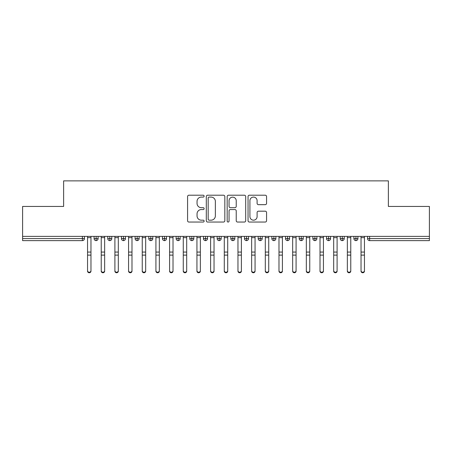 <?xml version="1.0" encoding="UTF-8"?>
<svg xmlns="http://www.w3.org/2000/svg" width="452" height="452" viewBox="0 0 452 452"><rect width="100%" height="100%" fill="white"/><g stroke="black" fill="none" stroke-linecap="round" stroke-linejoin="round"><path stroke-width="0.68" d="M204.123 196.145A0.938 0.938 0 0 0 203.185 195.207L188.925 195.207A1.345 1.345 0 0 0 187.58 196.552L187.58 220.712A1.345 1.345 0 0 0 188.925 222.051L203.185 222.051A0.938 0.938 0 0 0 204.123 221.113A0.938 0.938 0 0 0 203.185 220.175L201.338 220.175A4.294 4.294 0 0 1 197.044 215.875L197.044 213.864A4.294 4.294 0 0 1 201.338 209.57L203.185 209.57A0.938 0.938 0 0 0 204.123 208.632A0.938 0.938 0 0 0 203.185 207.688L201.338 207.688A4.294 4.294 0 0 1 197.044 203.394L197.044 201.383A4.294 4.294 0 0 1 201.338 197.089L203.185 197.089A0.938 0.938 0 0 0 204.123 196.145M265.228 204.671A1.345 1.345 0 0 0 266.567 203.327L266.567 196.552A1.345 1.345 0 0 0 265.228 195.207L249.385 195.207A1.345 1.345 0 0 0 248.046 196.552L248.046 220.712A1.345 1.345 0 0 0 249.385 222.051L265.228 222.051A1.345 1.345 0 0 0 266.567 220.712L266.567 212.525A1.345 1.345 0 0 0 265.228 211.18L258.448 211.18A1.345 1.345 0 0 0 257.103 212.525L257.103 216.581A3.588 3.588 0 0 1 253.515 220.175A3.588 3.588 0 0 1 249.922 216.581L249.922 200.677A3.588 3.588 0 0 1 253.515 197.089A3.588 3.588 0 0 1 257.103 200.677L257.103 203.327A1.345 1.345 0 0 0 258.448 204.671L265.228 204.671M22.6 236.39L429.4 236.39L429.4 206.44L388.375 206.44L388.375 180.873L63.625 180.873L63.625 206.44L22.6 206.44L22.6 238.577L82.388 238.577L82.388 236.39M224.825 196.552A1.345 1.345 0 0 0 223.486 195.207L207.643 195.207A1.345 1.345 0 0 0 206.304 196.552L206.304 220.712A1.345 1.345 0 0 0 207.643 222.051L223.486 222.051A1.345 1.345 0 0 0 224.825 220.712L224.825 196.552M228.514 195.207L244.357 195.207A1.345 1.345 0 0 1 245.696 196.552L245.696 220.712A1.345 1.345 0 0 1 244.357 222.051L237.577 222.051A1.345 1.345 0 0 1 236.232 220.712L236.232 210.909A1.345 1.345 0 0 0 234.893 209.57L230.396 209.57A1.345 1.345 0 0 0 229.051 210.909L229.051 221.113A0.938 0.938 0 0 1 228.113 222.051A0.938 0.938 0 0 1 227.175 221.113L227.175 196.552A1.345 1.345 0 0 1 228.514 195.207M84.439 236.39L84.439 238.577A2.051 2.051 0 0 1 82.388 240.628L22.6 240.628L22.6 238.577M429.4 236.39L429.4 240.628L369.612 240.628A2.051 2.051 0 0 1 367.561 238.577L367.561 236.39M96.129 240.628A2.051 2.051 0 0 1 94.078 238.577L94.078 236.39L94.078 238.577A2.051 2.051 0 0 0 96.129 240.628A2.051 2.051 0 0 0 98.112 238.577L98.112 236.39L98.112 238.577A2.051 2.051 0 0 1 96.129 240.628L96.129 238.577L98.112 238.577M96.129 236.39L96.129 238.577L94.078 238.577M82.388 240.628A2.051 2.051 0 0 0 84.439 238.577A2.051 2.051 0 0 1 82.388 240.628L82.388 238.577L84.439 238.577M109.808 236.39L109.808 238.577L107.757 238.577L107.757 236.39L107.757 238.577A2.051 2.051 0 0 0 109.808 240.628A2.051 2.051 0 0 0 111.791 238.577L111.791 236.39L111.791 238.577A2.051 2.051 0 0 1 109.808 240.628A2.051 2.051 0 0 1 107.757 238.577A2.051 2.051 0 0 0 109.808 240.628L109.808 238.577L111.791 238.577M123.481 236.39L123.481 238.577L121.43 238.577L121.43 236.39L121.43 238.577A2.051 2.051 0 0 0 123.481 240.628A2.051 2.051 0 0 0 125.464 238.577L125.464 236.39L125.464 238.577A2.051 2.051 0 0 1 123.481 240.628A2.051 2.051 0 0 1 121.43 238.577A2.051 2.051 0 0 0 123.481 240.628L123.481 238.577L125.464 238.577M137.154 236.39L137.154 240.628A2.051 2.051 0 0 1 135.103 238.577L135.103 236.39L135.103 238.577A2.051 2.051 0 0 0 137.154 240.628A2.051 2.051 0 0 0 139.137 238.577L139.137 236.39M150.827 236.39L150.827 240.628A2.051 2.051 0 0 1 148.776 238.577A2.051 2.051 0 0 0 150.827 240.628A2.051 2.051 0 0 1 148.776 238.577L148.776 236.39M152.81 236.39L152.81 238.577A2.051 2.051 0 0 1 150.827 240.628A2.051 2.051 0 0 0 152.81 238.577L148.776 238.577M164.5 236.39L164.5 238.577L162.449 238.577L162.449 236.39L162.449 238.577A2.051 2.051 0 0 0 164.5 240.628A2.051 2.051 0 0 0 166.483 238.577L166.483 236.39L166.483 238.577A2.051 2.051 0 0 1 164.5 240.628A2.051 2.051 0 0 1 162.449 238.577A2.051 2.051 0 0 0 164.5 240.628L164.5 238.577L166.483 238.577M178.173 240.628A2.051 2.051 0 0 1 176.122 238.577L176.122 236.39L176.122 238.577A2.051 2.051 0 0 0 178.173 240.628A2.051 2.051 0 0 0 180.156 238.577L180.156 236.39L180.156 238.577A2.051 2.051 0 0 1 178.173 240.628L178.173 238.577L180.156 238.577M191.851 236.39L191.851 238.577L189.8 238.577L189.8 236.39L189.8 238.577A2.051 2.051 0 0 0 191.851 240.628A2.051 2.051 0 0 0 193.835 238.577L193.835 236.39L193.835 238.577A2.051 2.051 0 0 1 191.851 240.628A2.051 2.051 0 0 1 189.8 238.577A2.051 2.051 0 0 0 191.851 240.628L191.851 238.577L193.835 238.577M205.524 236.39L205.524 240.628A2.051 2.051 0 0 1 203.473 238.577L203.473 236.39L203.473 238.577A2.051 2.051 0 0 0 205.524 240.628A2.051 2.051 0 0 0 207.508 238.577L207.508 236.39M219.197 236.39L219.197 240.628A2.051 2.051 0 0 1 217.146 238.577L217.146 236.39L217.146 238.577A2.051 2.051 0 0 0 219.197 240.628A2.051 2.051 0 0 0 221.181 238.577L221.181 236.39M232.87 236.39L232.87 240.628A2.051 2.051 0 0 1 230.819 238.577L230.819 236.39L230.819 238.577A2.051 2.051 0 0 0 232.87 240.628A2.051 2.051 0 0 0 234.854 238.577L234.854 236.39M246.543 236.39L246.543 238.577L244.492 238.577L244.492 236.39L244.492 238.577A2.051 2.051 0 0 0 246.543 240.628A2.051 2.051 0 0 0 248.527 238.577L248.527 236.39L248.527 238.577A2.051 2.051 0 0 1 246.543 240.628A2.051 2.051 0 0 1 244.492 238.577A2.051 2.051 0 0 0 246.543 240.628L246.543 238.577L248.527 238.577M260.216 236.39L260.216 238.577L258.165 238.577L258.165 236.39L258.165 238.577A2.051 2.051 0 0 0 260.216 240.628A2.051 2.051 0 0 0 262.2 238.577L262.2 236.39L262.2 238.577A2.051 2.051 0 0 1 260.216 240.628A2.051 2.051 0 0 1 258.165 238.577A2.051 2.051 0 0 0 260.216 240.628L260.216 238.577L262.2 238.577M273.895 236.39L273.895 238.577L271.844 238.577L271.844 236.39L271.844 238.577A2.051 2.051 0 0 0 273.895 240.628A2.051 2.051 0 0 0 275.878 238.577L275.878 236.39L275.878 238.577A2.051 2.051 0 0 1 273.895 240.628A2.051 2.051 0 0 1 271.844 238.577A2.051 2.051 0 0 0 273.895 240.628L273.895 238.577L275.878 238.577M287.568 236.39L287.568 240.628A2.051 2.051 0 0 1 285.517 238.577L285.517 236.39L285.517 238.577A2.051 2.051 0 0 0 287.568 240.628A2.051 2.051 0 0 0 289.551 238.577L289.551 236.39M301.241 236.39L301.241 240.628A2.051 2.051 0 0 1 299.19 238.577L299.19 236.39L299.19 238.577A2.051 2.051 0 0 0 301.241 240.628A2.051 2.051 0 0 0 303.224 238.577L303.224 236.39M314.914 236.39L314.914 238.577L312.863 238.577L312.863 236.39L312.863 238.577A2.051 2.051 0 0 0 314.914 240.628A2.051 2.051 0 0 0 316.897 238.577L316.897 236.39L316.897 238.577A2.051 2.051 0 0 1 314.914 240.628A2.051 2.051 0 0 1 312.863 238.577A2.051 2.051 0 0 0 314.914 240.628L314.914 238.577L316.897 238.577M328.587 236.39L328.587 240.628A2.051 2.051 0 0 1 326.536 238.577L326.536 236.39L326.536 238.577A2.051 2.051 0 0 0 328.587 240.628A2.051 2.051 0 0 0 330.57 238.577L330.57 236.39M342.26 236.39L342.26 240.628A2.051 2.051 0 0 1 340.209 238.577L340.209 236.39L340.209 238.577A2.051 2.051 0 0 0 342.26 240.628A2.051 2.051 0 0 0 344.243 238.577L344.243 236.39M355.939 236.39L355.939 240.628A2.051 2.051 0 0 1 353.888 238.577L353.888 236.39L353.888 238.577A2.051 2.051 0 0 0 355.939 240.628A2.051 2.051 0 0 0 357.922 238.577L357.922 236.39M178.173 236.39L178.173 238.577L176.122 238.577M209.123 197.089A0.938 0.938 0 0 0 208.18 198.027L208.18 219.231A0.938 0.938 0 0 0 209.123 220.175L211.067 220.175A4.294 4.294 0 0 0 215.361 215.875L215.361 201.383A4.294 4.294 0 0 0 211.067 197.089L209.123 197.089M236.232 200.744A3.588 3.588 0 0 0 232.644 197.157A3.588 3.588 0 0 0 229.051 200.744L229.051 206.349A1.345 1.345 0 0 0 230.396 207.688L234.893 207.688A1.345 1.345 0 0 0 236.232 206.349L236.232 200.744M90.971 271.127A1.712 1.633 180 0 1 89.259 272.759A1.712 1.633 180 0 1 87.552 271.127L87.552 270.601A1.712 1.633 -0 0 0 89.259 272.234A1.712 1.633 -0 0 0 90.971 270.601L90.971 255.646M87.552 236.39L87.552 270.601M90.971 236.39L90.971 270.601M104.644 271.127A1.712 1.633 180 0 1 102.932 272.759A1.712 1.633 180 0 1 101.225 271.127L101.225 270.601A1.712 1.633 -0 0 0 102.932 272.234A1.712 1.633 -0 0 0 104.644 270.601L104.644 255.646M118.317 271.127A1.712 1.633 180 0 1 116.61 272.759A1.712 1.633 180 0 1 114.898 271.127L114.898 270.601A1.712 1.633 -0 0 0 116.61 272.234A1.712 1.633 -0 0 0 118.317 270.601L118.317 255.646M131.99 271.127A1.712 1.633 180 0 1 130.283 272.759A1.712 1.633 180 0 1 128.571 271.127L128.571 270.601A1.712 1.633 -0 0 0 130.283 272.234A1.712 1.633 -0 0 0 131.99 270.601L131.99 255.646M145.668 271.127A1.712 1.633 180 0 1 143.956 272.759A1.712 1.633 180 0 1 142.244 271.127L142.244 270.601A1.712 1.633 -0 0 0 143.956 272.234A1.712 1.633 -0 0 0 145.668 270.601L145.668 255.646M101.225 236.39L101.225 270.601M104.644 236.39L104.644 270.601M114.898 236.39L114.898 270.601M118.317 236.39L118.317 270.601M128.571 236.39L128.571 270.601M131.99 236.39L131.99 270.601M142.244 236.39L142.244 270.601M145.668 236.39L145.668 270.601M159.341 271.127A1.712 1.633 180 0 1 157.629 272.759A1.712 1.633 180 0 1 155.923 271.127L155.923 270.601A1.712 1.633 -0 0 0 157.629 272.234A1.712 1.633 -0 0 0 159.341 270.601L159.341 255.646M155.923 236.39L155.923 270.601M159.341 236.39L159.341 270.601M173.014 271.127A1.712 1.633 180 0 1 171.302 272.759A1.712 1.633 180 0 1 169.596 271.127L169.596 270.601A1.712 1.633 -0 0 0 171.302 272.234A1.712 1.633 -0 0 0 173.014 270.601L173.014 255.646M169.596 236.39L169.596 270.601M173.014 236.39L173.014 270.601M186.687 271.127A1.712 1.633 180 0 1 184.975 272.759A1.712 1.633 180 0 1 183.269 271.127L183.269 270.601A1.712 1.633 -0 0 0 184.975 272.234A1.712 1.633 -0 0 0 186.687 270.601L186.687 255.646M183.269 236.39L183.269 270.601M186.687 236.39L186.687 270.601M200.36 271.127A1.712 1.633 180 0 1 198.654 272.759A1.712 1.633 180 0 1 196.942 271.127L196.942 270.601A1.712 1.633 -0 0 0 198.654 272.234A1.712 1.633 -0 0 0 200.36 270.601L200.36 255.646M196.942 236.39L196.942 270.601M200.36 236.39L200.36 270.601M214.033 271.127A1.712 1.633 180 0 1 212.327 272.759A1.712 1.633 180 0 1 210.615 271.127L210.615 270.601A1.712 1.633 -0 0 0 212.327 272.234A1.712 1.633 -0 0 0 214.033 270.601L214.033 255.646M210.615 236.39L210.615 270.601M214.033 236.39L214.033 270.601M227.712 271.127A1.712 1.633 180 0 1 226 272.759A1.712 1.633 180 0 1 224.288 271.127L224.288 270.601A1.712 1.633 -0 0 0 226 272.234A1.712 1.633 -0 0 0 227.712 270.601L227.712 255.646M224.288 236.39L224.288 270.601M227.712 236.39L227.712 270.601M241.385 271.127A1.712 1.633 180 0 1 239.673 272.759A1.712 1.633 180 0 1 237.967 271.127L237.967 270.601A1.712 1.633 -0 0 0 239.673 272.234A1.712 1.633 -0 0 0 241.385 270.601L241.385 255.646M237.967 236.39L237.967 270.601M241.385 236.39L241.385 270.601M255.058 271.127A1.712 1.633 180 0 1 253.346 272.759A1.712 1.633 180 0 1 251.64 271.127L251.64 270.601A1.712 1.633 -0 0 0 253.346 272.234A1.712 1.633 -0 0 0 255.058 270.601L255.058 255.646M251.64 236.39L251.64 270.601M255.058 236.39L255.058 270.601M268.731 271.127A1.712 1.633 180 0 1 267.025 272.759A1.712 1.633 180 0 1 265.313 271.127L265.313 270.601A1.712 1.633 -0 0 0 267.025 272.234A1.712 1.633 -0 0 0 268.731 270.601L268.731 255.646M265.313 236.39L265.313 270.601M268.731 236.39L268.731 270.601M282.404 271.127A1.712 1.633 180 0 1 280.698 272.759A1.712 1.633 180 0 1 278.986 271.127L278.986 270.601A1.712 1.633 -0 0 0 280.698 272.234A1.712 1.633 -0 0 0 282.404 270.601L282.404 255.646M278.986 236.39L278.986 270.601M282.404 236.39L282.404 270.601M296.077 271.127A1.712 1.633 180 0 1 294.371 272.759A1.712 1.633 180 0 1 292.659 271.127L292.659 270.601A1.712 1.633 -0 0 0 294.371 272.234A1.712 1.633 -0 0 0 296.077 270.601L296.077 255.646M292.659 236.39L292.659 270.601M296.077 236.39L296.077 270.601M309.756 271.127A1.712 1.633 180 0 1 308.044 272.759A1.712 1.633 180 0 1 306.332 271.127L306.332 270.601A1.712 1.633 -0 0 0 308.044 272.234A1.712 1.633 -0 0 0 309.756 270.601L309.756 255.646M306.332 271.127L306.332 236.39M309.756 236.39L309.756 270.601M323.429 271.127A1.712 1.633 180 0 1 321.717 272.759A1.712 1.633 180 0 1 320.01 271.127L320.01 270.601A1.712 1.633 -0 0 0 321.717 272.234A1.712 1.633 -0 0 0 323.429 270.601L323.429 255.646M320.01 236.39L320.01 270.601M323.429 236.39L323.429 270.601M337.102 271.127A1.712 1.633 180 0 1 335.39 272.759A1.712 1.633 180 0 1 333.683 271.127L333.683 270.601A1.712 1.633 -0 0 0 335.39 272.234A1.712 1.633 -0 0 0 337.102 270.601L337.102 255.646M333.683 236.39L333.683 270.601M337.102 236.39L337.102 270.601M350.775 271.127A1.712 1.633 180 0 1 349.068 272.759A1.712 1.633 180 0 1 347.356 271.127L347.356 270.601A1.712 1.633 -0 0 0 349.068 272.234A1.712 1.633 -0 0 0 350.775 270.601L350.775 255.646M347.356 236.39L347.356 270.601M350.775 236.39L350.775 270.601M364.448 271.127A1.712 1.633 180 0 1 362.741 272.759A1.712 1.633 180 0 1 361.029 271.127L361.029 270.601A1.712 1.633 -0 0 0 362.741 272.234A1.712 1.633 -0 0 0 364.448 270.601L364.448 255.646M361.029 236.39L361.029 270.601M364.448 236.39L364.448 270.601M369.612 236.39L369.612 238.577L429.4 238.577M369.612 238.577L369.612 240.628A2.051 2.051 0 0 1 367.561 238.577L369.612 238.577M135.103 238.577A2.051 2.051 0 0 0 137.154 240.628A2.051 2.051 0 0 0 139.137 238.577L135.103 238.577M203.473 238.577A2.051 2.051 0 0 0 205.524 240.628A2.051 2.051 0 0 0 207.508 238.577L203.473 238.577M217.146 238.577A2.051 2.051 0 0 0 219.197 240.628A2.051 2.051 0 0 0 221.181 238.577L217.146 238.577M230.819 238.577A2.051 2.051 0 0 0 232.87 240.628A2.051 2.051 0 0 0 234.854 238.577L230.819 238.577M285.517 238.577A2.051 2.051 0 0 0 287.568 240.628A2.051 2.051 0 0 0 289.551 238.577L285.517 238.577M299.19 238.577A2.051 2.051 0 0 0 301.241 240.628A2.051 2.051 0 0 0 303.224 238.577L299.19 238.577M326.536 238.577L330.57 238.577A2.051 2.051 0 0 1 328.587 240.628M340.209 238.577A2.051 2.051 0 0 0 342.26 240.628A2.051 2.051 0 0 0 344.243 238.577L340.209 238.577M353.888 238.577A2.051 2.051 0 0 0 355.939 240.628A2.051 2.051 0 0 0 357.922 238.577L353.888 238.577M90.971 237.639L87.552 237.639M90.971 252.075L87.552 252.075M90.971 255.114L87.552 255.114M104.644 237.639L101.225 237.639M104.644 252.075L101.225 252.075M104.644 255.114L101.225 255.114M118.317 237.639L114.898 237.639M118.317 252.075L114.898 252.075M118.317 255.114L114.898 255.114M131.99 237.639L128.571 237.639M131.99 252.075L128.571 252.075M131.99 255.114L128.571 255.114M145.668 237.639L142.244 237.639M145.668 252.075L142.244 252.075M145.668 255.114L142.244 255.114M159.341 237.639L155.923 237.639M159.341 252.075L155.923 252.075M159.341 255.114L155.923 255.114M173.014 237.639L169.596 237.639M173.014 252.075L169.596 252.075M173.014 255.114L169.596 255.114M186.687 237.639L183.269 237.639M186.687 252.075L183.269 252.075M186.687 255.114L183.269 255.114M200.36 237.639L196.942 237.639M200.36 252.075L196.942 252.075M200.36 255.114L196.942 255.114M214.033 237.639L210.615 237.639M214.033 252.075L210.615 252.075M214.033 255.114L210.615 255.114M227.712 237.639L224.288 237.639M227.712 252.075L224.288 252.075M227.712 255.114L224.288 255.114M241.385 237.639L237.967 237.639M241.385 252.075L237.967 252.075M241.385 255.114L237.967 255.114M255.058 237.639L251.64 237.639M255.058 252.075L251.64 252.075M255.058 255.114L251.64 255.114M268.731 237.639L265.313 237.639M268.731 252.075L265.313 252.075M268.731 255.114L265.313 255.114M282.404 237.639L278.986 237.639M282.404 252.075L278.986 252.075M282.404 255.114L278.986 255.114M296.077 237.639L292.659 237.639M296.077 252.075L292.659 252.075M296.077 255.114L292.659 255.114M309.756 237.639L306.332 237.639M309.756 252.075L306.332 252.075M309.756 255.114L306.332 255.114M323.429 237.639L320.01 237.639M323.429 252.075L320.01 252.075M323.429 255.114L320.01 255.114M337.102 237.639L333.683 237.639M337.102 252.075L333.683 252.075M337.102 255.114L333.683 255.114M350.775 237.639L347.356 237.639M350.775 252.075L347.356 252.075M350.775 255.114L347.356 255.114M364.448 237.639L361.029 237.639M364.448 252.075L361.029 252.075M364.448 255.114L361.029 255.114"/></g></svg>
